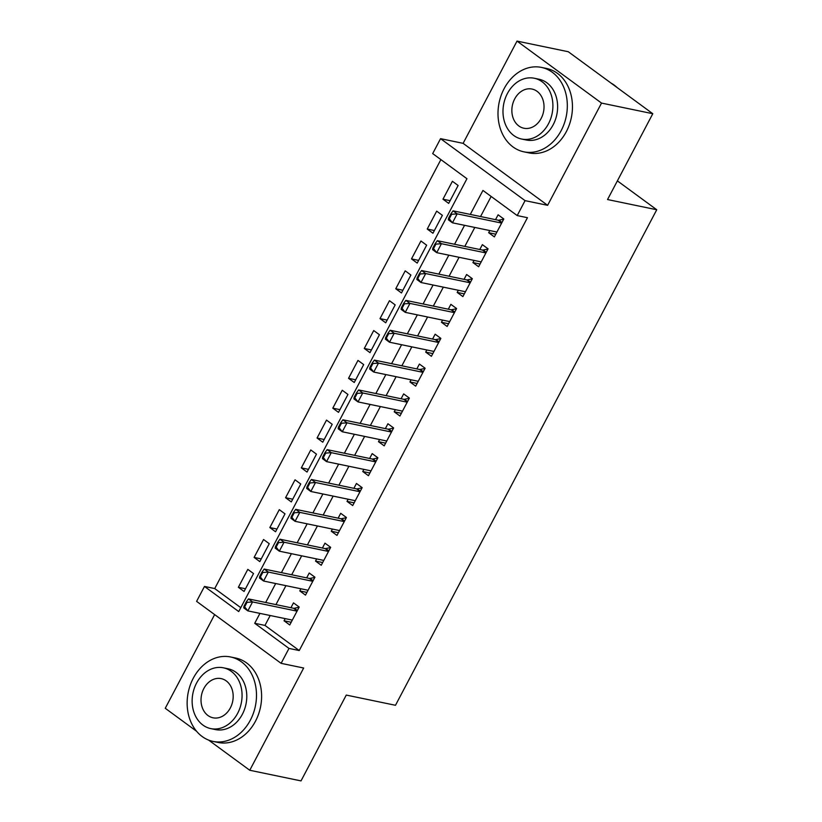 <?xml version="1.0" encoding="UTF-8"?>
<svg xmlns="http://www.w3.org/2000/svg" width="822" height="822" viewBox="0 0 822 822"><rect width="100%" height="100%" fill="white"/><g stroke="black" fill="none" stroke-linecap="round" stroke-linejoin="round"><path stroke-width="1.23" d="M270.191 615.514L264.972 625.419L299.239 650.541L288.984 648.414L281.114 663.344L196.602 601.365L204.473 586.435L238.729 611.568L466.947 178.713L432.691 153.591L440.561 138.661L525.073 200.64L517.202 215.57L482.935 190.437L470.297 214.408M463.115 143.347L547.627 205.315L601.529 103.079L652.791 113.713L568.279 51.735L517.017 41.1L463.115 143.347L440.561 138.661M214.645 614.599L165.253 708.287L196.561 731.251M440.89 159.602L214.727 588.562L204.473 586.435M601.529 103.079L517.017 41.1M208.613 740.088L249.765 770.265L303.667 668.019L281.114 663.344M652.791 113.713L607.54 199.541L656.747 209.754L395.485 705.286L346.268 695.073L301.016 780.9L249.765 770.265M489.789 230.55L488.658 232.708L494.361 236.89L503.804 218.981L498.101 214.799L495.543 219.649M474.047 260.41L472.917 262.557L478.63 266.749L488.073 248.83L482.36 244.648L479.801 249.498M458.306 290.258L457.176 292.406L462.889 296.598L472.331 278.689L466.619 274.497L464.06 279.357M442.575 320.107L441.435 322.265L447.147 326.447L456.59 308.538L450.877 304.346L448.319 309.206M426.834 349.967L425.704 352.114L431.406 356.296L440.849 338.387L435.146 334.205L432.578 339.054M411.092 379.815L409.962 381.963L415.675 386.155L425.118 368.235L419.405 364.054L416.846 368.914M395.351 409.664L394.221 411.812L399.934 416.004L409.377 398.095L403.664 393.902L401.105 398.762M379.62 439.513L378.48 441.671L384.193 445.853L393.635 427.943L387.922 423.751L385.364 428.611M363.879 469.372L362.738 471.52L368.451 475.702L377.894 457.792L372.191 453.61L369.623 458.46M348.138 499.221L347.007 501.369L352.71 505.561L362.153 487.652L356.45 483.459L353.892 488.319M332.396 529.07L331.266 531.218L336.979 535.41L346.422 517.5L340.709 513.308L338.15 518.168M316.655 558.919L315.525 561.077L321.238 565.259L330.68 547.349L324.967 543.167L322.409 548.017M300.924 588.778L299.783 590.926L305.496 595.118L314.939 577.198L309.226 573.016L306.668 577.866M245.501 588.758L238.37 587.278L247.812 569.369L253.525 573.551L244.072 591.46L238.37 587.278M261.242 558.909L254.111 557.419L263.554 539.509L269.256 543.702L259.814 561.611L254.111 557.419M276.983 529.049L269.842 527.57L279.285 509.661L284.998 513.853L275.555 531.762L269.842 527.57M292.724 499.201L285.583 497.721L295.026 479.812L300.739 483.994L291.296 501.913L285.583 497.721M308.456 469.352L301.325 467.872L310.767 449.963L316.48 454.145L307.038 472.054L301.325 467.872M324.197 439.503L317.066 438.013L326.509 420.104L332.211 424.296L322.769 442.205L317.066 438.013M339.938 409.644L332.797 408.164L342.24 390.255L347.953 394.447L338.51 412.356L332.797 408.164M355.679 379.795L348.538 378.315L357.981 360.406L363.694 364.588L354.251 382.497L348.538 378.315M371.421 349.946L364.28 348.466L373.722 330.547L379.435 334.739L369.992 352.648L364.28 348.466M387.152 320.087L380.021 318.607L389.464 300.698L395.177 304.89L385.724 322.799L380.021 318.607M402.893 290.238L395.762 288.758L405.205 270.849L410.908 275.031L401.465 292.951L395.762 288.758M418.634 260.389L411.493 258.909L420.936 241L426.649 245.182L417.206 263.091L411.493 258.909M434.376 230.54L427.235 229.05L436.677 211.141L442.39 215.333L432.947 233.243L427.235 229.05M214.727 588.562L240.784 607.674M448.689 203.394L458.131 185.484L452.419 181.292L442.976 199.201L448.689 203.394M299.239 650.541L527.447 217.696L517.202 215.57M491.145 196.458L480.551 216.546M474.797 227.447L464.81 246.395M459.066 257.296L449.069 276.243M443.325 287.145L433.328 306.092M427.584 317.004L417.597 335.951M411.843 346.853L401.855 365.8M396.101 376.702L386.114 395.649M380.37 406.551L370.373 425.498M364.629 436.41L354.642 455.357M348.888 466.259L338.9 485.206M333.146 496.108L323.159 515.055M317.415 525.957L307.418 544.914M301.674 555.816L291.687 574.763M285.933 585.665L275.945 604.612M285.183 618.627L284.052 620.774L289.755 624.967L299.198 607.057L293.495 602.865L290.926 607.725M656.747 209.754L617.373 180.881M547.627 205.315L525.073 200.64M259.937 613.387L254.717 623.292L288.984 648.414M464.553 225.32L454.556 244.268M448.812 255.169L438.825 274.116M433.071 285.018L423.083 303.965M417.329 314.877L407.342 333.824M401.588 344.726L391.601 363.673M385.857 374.575L375.86 393.522M370.116 404.424L360.128 423.371M354.374 434.283L344.387 453.23M338.633 464.132L328.646 483.079M322.902 493.981L312.905 512.928M307.161 523.83L297.174 542.777M291.42 553.689L281.432 572.636M275.678 583.538L265.691 602.485M264.972 625.419L254.717 623.292M291.183 622.254L284.052 620.774M450.107 200.681L442.976 199.201M306.925 592.405L299.783 590.926M322.666 562.556L315.525 561.077M338.407 532.707L331.266 531.218M354.138 502.848L347.007 501.369M369.879 472.999L362.738 471.52M385.621 443.15L378.48 441.671M401.362 413.291L394.221 411.812M417.093 383.442L409.962 381.963M432.834 353.594L425.704 352.114M448.576 323.745L441.435 322.265M464.317 293.886L457.176 292.406M480.058 264.037L472.917 262.557M495.789 234.188L488.658 232.708M247.011 602.351L246.333 601.848L243.97 606.328L244.658 606.831L247.011 602.351L252.57 601.93L248.46 598.909L293.567 608.27A3.452 1.973 126.3 0 0 294.266 608.259L299.085 607.273M292.324 620.107L247.854 610.88L252.57 601.93L297.04 611.157M244.658 606.831L247.854 610.88L243.744 607.869L243.97 606.328M248.46 598.909L246.333 601.848M193.262 678.253A43.114 34.267 -78.3 0 0 213.052 741.413A43.114 34.267 -78.3 0 0 250.371 720.134A43.114 34.267 -78.3 0 0 230.581 656.973A43.114 34.267 -78.3 0 0 193.262 678.253M213.052 741.413L218.179 742.472A43.114 34.267 -78.3 0 0 255.488 721.192A43.114 34.267 -78.3 0 0 235.698 658.032L230.581 656.973M223.409 667.813L228.126 668.789A31.041 24.67 101.7 0 1 242.377 714.267A31.041 24.67 101.7 0 1 215.508 729.587L210.792 728.611A31.041 24.67 -78.3 0 0 237.661 713.291A31.041 24.67 -78.3 0 0 223.409 667.813A31.041 24.67 -78.3 0 0 196.54 683.133A31.041 24.67 -78.3 0 0 210.792 728.611M230.345 707.927A20.005 15.895 -78.3 0 0 221.169 678.623A20.005 15.895 -78.3 0 0 203.856 688.497A20.005 15.895 -78.3 0 0 213.032 717.801A20.005 15.895 -78.3 0 0 230.345 707.927M504.112 88.684A43.114 34.267 -78.3 0 0 523.902 151.834A43.114 34.267 -78.3 0 0 561.21 130.554A43.114 34.267 -78.3 0 0 541.421 67.404A43.114 34.267 -78.3 0 0 504.112 88.684M523.902 151.834L529.029 152.902A43.114 34.267 -78.3 0 0 566.337 131.623A43.114 34.267 -78.3 0 0 546.548 68.462L541.421 67.404M534.249 78.244L538.965 79.22A31.041 24.67 101.7 0 1 553.216 124.697A31.041 24.67 101.7 0 1 526.357 140.017L521.641 139.041A31.041 24.67 -78.3 0 0 548.5 123.721A31.041 24.67 -78.3 0 0 534.249 78.244A31.041 24.67 -78.3 0 0 507.39 93.564A31.041 24.67 -78.3 0 0 521.641 139.041M541.195 118.358A20.005 15.895 -78.3 0 0 532.009 89.053A20.005 15.895 -78.3 0 0 514.695 98.928A20.005 15.895 -78.3 0 0 523.881 128.232A20.005 15.895 -78.3 0 0 541.195 118.358M617.23 87.635A43.114 34.267 -78.3 0 0 611.065 83.114M262.752 572.502L262.064 571.999L259.711 576.479L260.389 576.982L262.752 572.502L268.311 572.071L264.201 569.06L309.308 578.421A3.452 1.973 126.3 0 0 310.007 578.411L314.826 577.414M308.055 590.258L263.595 581.031L268.311 572.071L312.781 581.298M260.389 576.982L263.595 581.031L259.475 578.01L259.711 576.479M264.201 569.06L262.064 571.999M278.494 542.654L277.805 542.15L275.442 546.63L276.13 547.133L278.494 542.654L284.052 542.222L279.942 539.211L325.05 548.572A3.452 1.973 126.3 0 0 325.748 548.551L330.567 547.565M323.796 560.409L279.326 551.182L284.052 542.222L328.523 551.449M276.13 547.133L279.326 551.182L275.216 548.161L275.442 546.63M279.942 539.211L277.805 542.15M294.235 512.794L293.546 512.301L291.183 516.771L291.872 517.274L294.235 512.794L299.794 512.373L295.684 509.352L340.791 518.713A3.452 1.973 126.3 0 0 341.479 518.703L346.309 517.716M339.537 530.55L295.067 521.323L299.794 512.373L344.254 521.6M291.872 517.274L295.067 521.323L290.957 518.312L291.183 516.771M295.684 509.352L293.546 512.301M309.966 482.946L309.288 482.442L306.925 486.922L307.613 487.425L309.966 482.946L315.525 482.514L311.415 479.503L356.522 488.864A3.452 1.973 126.3 0 0 357.221 488.854L362.04 487.857M355.279 500.701L310.808 491.474L315.525 482.514L359.995 491.741M307.613 487.425L310.808 491.474L306.698 488.463L306.925 486.922M311.415 479.503L309.288 482.442M325.707 453.097L325.019 452.593L322.666 457.073L323.344 457.577L325.707 453.097L331.266 452.665L327.156 449.655L372.263 459.015A3.452 1.973 126.3 0 0 372.962 459.005L377.781 458.008M371.01 470.852L326.55 461.625L331.266 452.665L375.736 461.892M323.344 457.577L326.55 461.625L322.44 458.604L322.666 457.073M327.156 449.655L325.019 452.593M341.449 423.248L340.76 422.744L338.397 427.224L339.085 427.717L341.449 423.248L347.007 422.816L342.897 419.795L388.005 429.156A3.452 1.973 126.3 0 0 388.703 429.146L393.522 428.159M386.751 441.003L342.281 431.766L347.007 422.816L391.478 432.043M339.085 427.717L342.281 431.766L338.171 428.755L338.397 427.224M342.897 419.795L340.76 422.744M357.19 393.389L356.501 392.885L354.138 397.365L354.827 397.869L357.19 393.389L362.749 392.967L358.639 389.947L403.746 399.307A3.452 1.973 126.3 0 0 404.434 399.297L409.264 398.31M402.492 411.144L358.022 401.917L362.749 392.967L407.209 402.194M354.827 397.869L358.022 401.917L353.912 398.906L354.138 397.365M358.639 389.947L356.501 392.885M372.921 363.54L372.243 363.036L369.879 367.516L370.568 368.02L372.921 363.54L378.49 363.108L374.37 360.098L419.487 369.458A3.452 1.973 126.3 0 0 420.176 369.448L425.005 368.451M418.234 381.295L373.763 372.068L378.49 363.108L422.95 372.335M370.568 368.02L373.763 372.068L369.653 369.047L369.879 367.516M374.37 360.098L372.243 363.036M388.662 333.691L387.984 333.187L385.621 337.667L386.309 338.171L388.662 333.691L394.221 333.259L390.111 330.249L435.218 339.609A3.452 1.973 126.3 0 0 435.917 339.589L440.736 338.602M433.965 351.446L389.505 342.219L394.221 333.259L438.691 342.486M386.309 338.171L389.505 342.219L385.395 339.198L385.621 337.667M390.111 330.249L387.984 333.187M404.403 303.842L403.715 303.339L401.362 307.808L402.04 308.312L404.403 303.842L409.962 303.41L405.852 300.39L450.959 309.75A3.452 1.973 126.3 0 0 451.658 309.74L456.477 308.753M449.706 321.587L405.246 312.36L409.962 303.41L454.432 312.637M402.04 308.312L405.246 312.36L401.126 309.349L401.362 307.808M405.852 300.39L403.715 303.339M420.145 273.983L419.456 273.479L417.093 277.959L417.782 278.463L420.145 273.983L425.704 273.562L421.594 270.541L466.701 279.901A3.452 1.973 126.3 0 0 467.399 279.891L472.218 278.905M465.447 291.738L420.977 282.511L425.704 273.562L470.174 282.789M417.782 278.463L420.977 282.511L416.867 279.501L417.093 277.959M421.594 270.541L419.456 273.479M435.886 244.134L435.198 243.631L432.834 248.11L433.523 248.614L435.886 244.134L441.445 243.702L437.325 240.692L482.442 250.052A3.452 1.973 126.3 0 0 483.131 250.042L487.96 249.045M481.189 261.889L436.718 252.662L441.445 243.702L485.905 252.929M433.523 248.614L436.718 252.662L432.608 249.641L432.834 248.11M437.325 240.692L435.198 243.631M451.617 214.285L450.939 213.782L448.576 218.262L449.264 218.765L451.617 214.285L457.176 213.854L453.066 210.843L498.173 220.204A3.452 1.973 126.3 0 0 498.872 220.183L503.691 219.197M496.93 232.04L452.46 222.813L457.176 213.854L501.646 223.081M449.264 218.765L452.46 222.813L448.35 219.793L448.576 218.262M453.066 210.843L450.939 213.782M297.369 610.53L294.266 608.259M297.174 610.91L293.567 608.27M313.11 580.681L310.007 578.411M312.905 581.062L309.308 578.421M328.841 550.832L325.748 548.551M328.646 551.202L325.05 548.572M344.582 520.973L341.479 518.703M344.387 521.354L340.791 518.713M360.324 491.124L357.221 488.854M360.128 491.505L356.522 488.864M376.065 461.276L372.962 459.005M375.86 461.656L372.263 459.015M391.796 431.427L388.703 429.146M391.601 431.797L388.005 429.156M407.537 401.568L404.434 399.297M407.342 401.948L403.746 399.307M423.279 371.719L420.176 369.448M423.083 372.099L419.487 369.458M439.02 341.87L435.917 339.589M438.825 342.24L435.218 339.609M454.761 312.021L451.658 309.74M454.556 312.391L450.959 309.75M470.492 282.162L467.399 279.891M470.297 282.542L466.701 279.901M486.234 252.313L483.131 250.042M486.038 252.693L482.442 250.052M501.975 222.464L498.872 220.183M501.78 222.834L498.173 220.204"/></g></svg>
